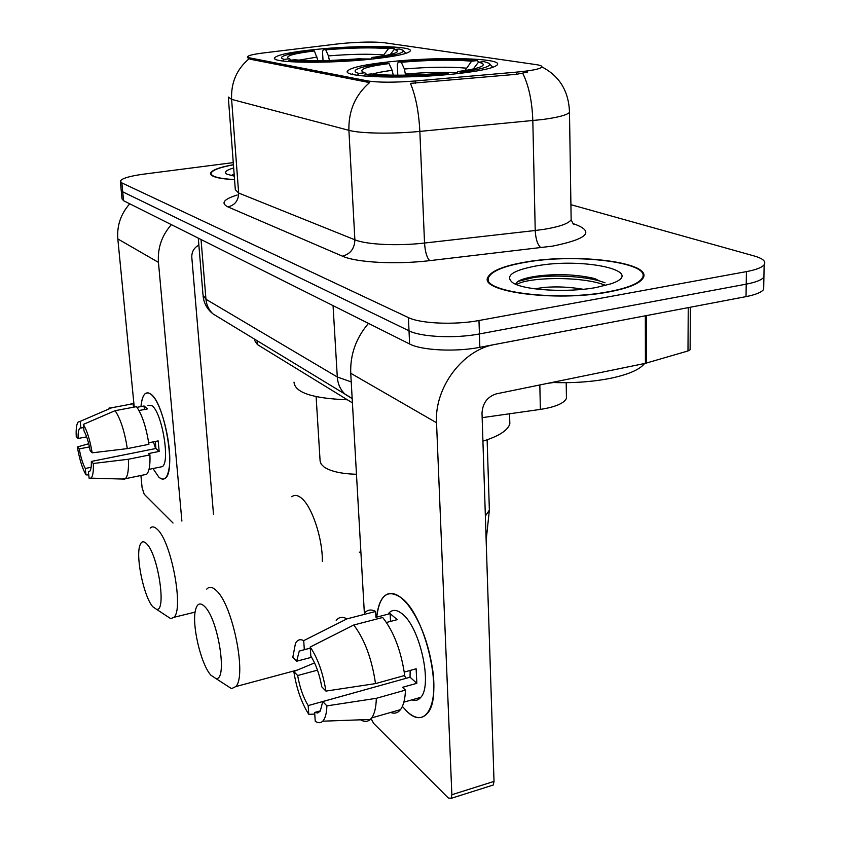<?xml version="1.0" encoding="UTF-8"?>
<svg xmlns="http://www.w3.org/2000/svg" width="841" height="841" viewBox="0 0 841 841"><rect width="100%" height="100%" fill="white"/><g stroke="black" fill="none" stroke-linecap="round" stroke-linejoin="round"><path stroke-width="1.26" d="M388.889 61.866C364.679 64.526 350.939 67.532 347.68 70.886C340.374 77.446 408.337 79.401 458.587 73.493C481.126 70.865 493.972 68.026 497.136 64.999C504.526 57.976 437.352 56.421 388.889 61.866M314.902 49.524C290.891 52.037 277.488 54.781 274.702 57.745C269.562 62.959 327.317 63.969 372.048 59.059C394.786 56.547 407.465 53.929 410.072 51.206C415.181 45.698 358.255 44.941 314.902 49.524M340.71 43.564L263.485 52.951C253.845 54.16 248.558 55.39 247.622 56.631L249.987 57.934L367.675 80.925C378.408 82.586 394.355 82.607 415.496 80.967L516.448 72.126C530.955 70.781 539.365 69.162 541.667 67.269C542.582 66.187 540.721 65.293 536.064 64.61L384.106 42.702C373.656 41.63 359.191 41.913 340.71 43.564M352.421 402.881L257.388 344.568L254.812 340.763L254.707 339.28M566.403 395.217L566.456 398.319C564.069 403.354 555.365 407.044 540.364 409.409L482.156 417.662M233.42 164.668C219.238 167.317 211.606 170.197 210.513 173.32C210.45 176.621 218.46 178.744 234.555 179.711M524.963 262.171C504.106 265.809 491.848 270.676 488.179 276.784C477.183 291.48 555.754 302.308 608.968 291.901C627.796 288.326 639.086 283.848 642.829 278.466C654.508 262.466 576.096 252.731 524.963 262.171M121.22 190.455L122.029 198.907L123.564 200.705L409.609 343.99C421.53 350.413 455.748 352.137 479.854 347.322L746.02 296.631L746.219 284.153C755.807 282.303 761.704 279.969 763.912 277.131L763.985 273.367L763.912 277.131C761.704 279.969 755.807 282.303 746.219 284.153L479.423 333.951L746.219 284.153L746.43 271.622C756.038 269.814 761.946 267.522 764.154 264.768C766.298 261.446 762.924 258.492 754.051 255.927L570.913 204.678M409.609 343.99L409.01 330.818C420.942 337.052 455.244 338.671 479.423 333.951C455.244 338.671 420.942 337.052 409.01 330.818L122.712 191.822L409.01 330.818L408.411 317.583C420.363 323.627 454.739 325.141 478.981 320.516L746.43 271.622M121.178 190.087L122.712 191.822L121.178 190.087L120.368 181.593M527.685 72.095L516.5 74.302L410.44 83.364C415.685 95.874 418.829 111.885 419.848 131.406C392.474 134.097 360.316 133.551 348.899 130.334C348.437 110.791 355.344 94.886 369.598 82.607L250.082 59.196L247.664 57.356M233.262 162.607L143.664 174.15C129.272 176.137 121.493 178.492 120.326 181.225L121.861 182.917L408.411 317.583M746.02 296.631C755.586 294.739 761.473 292.353 763.67 289.441L763.754 285.572M233.672 167.958C226.145 170.145 223.874 172.205 226.828 174.14L234.292 176.147M234.145 174.234L230.939 175.538M233.43 164.783C219.575 167.391 212.132 170.218 211.07 173.278C210.996 176.515 218.828 178.628 234.544 179.596M231.149 175.59L234.176 174.707M158.781 477.057L152.978 468.553L158.781 477.057C164.132 481.651 167.622 478.371 169.262 467.197C172.174 446.96 162.218 405.026 152.337 395.533L150.981 394.24C164.72 403.281 176.337 471.78 165.267 478.224C163.406 479.748 161.241 479.349 158.781 477.057M140.983 406.529C142.224 394.597 145.556 390.497 150.981 394.24L147.963 392.779L145.335 393.525C143.044 395.417 141.593 399.748 140.983 406.529M129.745 203.795C120.789 213.929 116.815 225.64 117.824 238.939L134.234 407.076M171.354 224.642C161.777 235.564 157.477 248.137 158.455 262.371L181.898 521.084M140.91 475.501L142.097 487.717L144.21 494.235L173.046 523.039M213.488 514.093L191.801 257.293C191.664 251.764 194.019 247.706 198.865 245.13M91.122 467.291L85.288 468.469C82.754 463.769 80.747 457.241 79.254 448.905L89.451 446.897M86.644 436.847L78.118 438.497C77.961 432.999 78.528 429.583 79.821 428.237L83.627 427.344M155.596 448.537L153.398 441.84M147.89 405.225L152.063 405.783C162.04 412.584 170.355 461.951 162.345 466.618L159.822 467.144M136.999 407.317L144.063 405.982L147.522 408.905L138.996 410.524M155.406 441.441L155.89 448.484L91.333 461.436L93.309 463.486L128.379 459.249L149.929 454.886L148.5 453.572L159.159 451.428L158.171 440.894L148.699 442.776M133.435 407.223L133.099 403.733L111.79 407.738L80.2 421.362L80.904 427.869M130.166 404.132L133.099 403.733M136.494 406.645C142.066 414.55 146.208 427.112 148.92 444.311L127.327 448.621L92.174 452.826L90.208 450.818C88.652 442.219 86.591 435.606 84.016 430.96L83.322 424.421L115.08 410.692L136.494 406.645M149.929 454.886C150.308 465.283 149.193 471.759 146.565 474.324L143.779 474.902M108.983 408.106L111.79 407.738M115.08 410.692C120.494 418.681 124.573 431.317 127.327 448.621M128.379 459.249C128.841 469.677 127.821 476.174 125.32 478.729L122.082 479.034M78.118 438.497L76.258 436.595C75.89 429.152 76.499 424.316 78.087 422.087L80.2 421.362M83.322 424.421C87.086 430.708 90.04 440.169 92.174 452.826M93.309 463.486C93.645 471.748 92.825 476.637 90.849 478.151L89.093 478.214L88.41 471.79L89.461 471.58M91.333 461.436C91.469 466.776 90.912 470.098 89.661 471.412L88.41 471.79M85.288 468.469L85.971 474.86L88.747 474.934M85.971 474.86C82.292 468.426 79.422 459.123 77.383 446.96L79.254 448.905M88.715 443.733L77.383 446.96M144.063 405.982L144.4 409.493M155.89 448.484L159.159 451.428M608.506 291.732C627.144 288.2 638.319 283.764 642.019 278.424C653.573 262.613 575.98 252.962 525.362 262.318C504.737 265.903 492.605 270.728 488.968 276.763C478.087 291.322 555.838 302.024 608.506 291.732M551.959 382.466C573.257 383.254 592.968 381.825 611.113 378.187C628.763 374.382 639.917 369.493 644.574 363.501M534.487 288.789L544.421 287.401C556.963 286.371 569.893 286.991 583.191 289.272M535.833 266.019C512.442 270.476 504.705 276.016 512.611 282.639C523.26 290.229 567.496 292.941 596.406 287.454L610.976 283.806C648.474 271.223 582.813 257.041 535.833 266.019M518.077 281.367L533.278 277.625C551.076 274.765 581.972 275.943 599.286 280.894L594.755 278.55C577.914 274.671 559.791 273.714 540.395 275.68L534.96 276.416C522.892 278.392 516.49 280.999 515.764 284.258M516.584 284.605C527.118 277.152 582.172 275.701 605.688 285.414M599.286 280.894L605.047 282.765M152.841 606.782L156.458 609.273C166.791 612.458 158.245 554.724 146.691 543.833C143.475 540.553 141.162 541.247 139.732 545.914C135.685 558.067 144.105 597.341 152.841 606.782M150.182 528.106C152.147 526.119 154.597 526.613 157.509 529.567C171.333 541.846 183.937 609.063 173.95 617.305L170.723 618.661L166.024 615.57M406.014 53.34L403.217 50.576M375.097 58.723L374.718 57.892C396.122 55.159 405.457 52.573 402.702 50.113L399.359 48.978L394.124 49.514L390.308 54.455M363.154 59.911L362.807 59.133C335.58 61.687 302.581 62.181 289.209 60.321L288.232 61.582M282.86 61.015L284.142 59.364C280.778 58.365 280.673 57.199 283.816 55.863C288.631 53.961 298.061 52.195 312.095 50.565L314.418 50.965C294.234 53.425 285.488 55.842 288.179 58.229L289.651 58.807L284.142 59.364M374.718 57.892L372.048 57.451C383.317 56.063 390.97 54.602 395.007 53.078C398.508 51.658 398.214 50.471 394.124 49.514M289.209 60.321L294.749 59.753C310.56 61.309 332.363 60.962 360.169 58.691L362.807 59.133M371.354 59.133L372.048 57.451M318.003 60.72L314.418 50.965M289.651 58.807L291.081 60.132M294.003 382.14C294.886 392.61 312.673 398.487 347.354 399.78M323.039 60.668L322.524 51.753L323.396 49.43C352.253 47.054 375.685 46.623 393.683 48.126L395.007 49.419M393.683 48.126L388.479 48.662C372.374 47.338 351.464 47.727 325.751 49.819L323.396 49.43M383.002 55.895L388.479 48.662M325.751 49.819L328.421 55.905L329.43 60.52L356.668 58.996M210.807 675.113L215.801 678.477C227.911 681.546 218.523 619.743 204.815 606.687C200.379 602.23 197.299 603.26 195.564 609.788C191.527 624.159 200.81 664.127 210.807 675.113M206.739 589.131C209.335 586.261 212.657 586.85 216.684 590.908C232.778 605.425 246.918 675.88 235.806 686.571L231.548 688.653L224.989 684.416M482.923 441.147C498.681 436.269 507.649 430.529 509.846 423.917L509.699 418.839M492.752 67.333L489.609 63.79M352.621 73.472L352.453 74.334M461.499 73.156L460.994 72.105C482.839 69.109 492.206 66.187 489.094 63.317L484.101 61.614L478.466 62.223L473.304 68.962M365.12 74.597C381.162 76.888 418.461 76.468 448.106 73.545L444.868 72.999C414.403 75.574 389.825 75.89 371.123 73.934L365.12 74.597L363.995 76.037M357.488 75.28L358.918 73.43C353.956 72 353.84 70.35 358.581 68.478C363.869 66.502 373.089 64.715 386.24 63.096L389.057 63.569C368.179 66.281 359.338 69.046 362.513 71.853L364.889 72.778L358.918 73.43M460.994 72.105L457.714 71.569C467.859 70.234 475.123 68.794 479.486 67.269C484.837 65.272 484.5 63.59 478.466 62.223M456.674 73.703L457.714 71.569M393.273 75.185L392.148 70.329L389.057 63.569M364.889 72.778L366.623 74.428M397.804 75.217L397.309 64.337L398.424 61.792C429.762 59.122 456.022 58.712 477.204 60.584L478.802 62.192M477.204 60.584L471.601 61.193C452.658 59.553 429.225 59.911 401.273 62.266L398.424 61.792M465.02 70.518L471.601 61.193M401.273 62.266L404.384 69.004L405.572 75.154M406.949 711.444L402.376 706.429L406.949 711.444C423.948 728.695 438.045 708.595 432.758 670.403C428.479 642.335 419.88 620.048 406.97 603.512L401.336 597.877C425.535 614.887 444.08 696.001 427.48 713.221C422.014 719.591 415.17 719.002 406.949 711.444M376.842 616.243C379.722 594.818 387.89 588.689 401.336 597.877C394.093 592.232 388.111 591.959 383.391 597.078C379.943 601.073 377.756 607.454 376.842 616.243M645.331 315.806L494.95 344.453C462.739 349.709 434.303 387.617 436.532 422.739L451.859 794.724L494.024 781.415L482.009 413.215C482.597 403.144 487.412 396.679 496.421 393.84L645.425 363.333L645.331 315.806L646.445 315.554M368.474 323.386C355.985 338.061 350.066 354.692 350.739 373.267L364.353 613.089M371.07 718.677L373.646 723.407L448.285 797.972L451.175 798.34L451.859 794.724M494.024 781.415L493.278 785.021L491.575 785.557M690.125 349.026L690.114 349.761L687.991 350.96L645.425 363.333M413.73 699.334L415.128 700.427M393.683 681.767L308.174 705.578C303.254 697.452 299.753 687.433 297.651 675.523L317.499 670.161M311.569 657.273L296.642 661.236L299.259 651.06L310.276 648.075M406.161 678.288L404.363 675.575M388.857 613.121C392.348 609.294 396.773 609.525 402.114 613.793C419.712 626.598 432.842 684.973 420.805 697.315C418.376 700.269 415.412 701.121 411.89 699.859M364.51 613.047C367.475 609.651 371.186 609.115 375.643 611.47L375.959 617.326L390.129 613.646L397.246 619.649L386.471 622.466M410.166 670.435L410.04 677.205L322.744 701.562L326.886 705.872L376.326 698.314L405.457 690.093L402.471 687.339L416.821 683.312L416.137 668.784L404.279 672.064M382.666 617.483C393.798 631.549 401.157 650.871 404.731 675.47L375.517 683.596L325.93 691.092L321.777 686.855C319.559 674.429 315.911 664.169 310.823 656.106L310.213 647.034L353.746 625.01L382.666 617.483M405.457 690.093C405.131 699.123 403.48 705.631 400.495 709.625C397.814 713.01 394.513 713.956 390.592 712.474M375.643 611.47L346.923 618.881L303.706 640.653L304.326 649.651M336.2 620.343C339.039 616.958 342.613 616.474 346.923 618.881M353.746 625.01C364.605 639.276 371.859 658.808 375.517 683.596M376.326 698.314C376.085 707.397 374.539 713.925 371.69 717.899L370.303 719.465C367.549 721.883 364.29 721.998 360.516 719.822M296.642 661.236L292.805 657.336L295.464 643.344C297.472 639.717 300.216 638.824 303.706 640.653M310.213 647.034C317.74 658.177 322.986 672.863 325.93 691.092M326.886 705.872C326.634 713.473 325.236 718.582 322.713 721.189C320.642 723.165 318.161 723.197 315.238 721.294L314.639 712.453L320.453 710.824M322.744 701.562L320.284 711.087L317.761 712.979L314.639 712.453M308.174 705.578L308.784 714.345L314.744 714.062M308.784 714.345C301.551 703.034 296.568 688.768 293.824 671.549L297.651 675.523M314.566 662.908L293.824 671.549M390.129 613.646L390.529 621.404M410.04 677.205L416.821 683.312M249.987 57.934L250.082 59.196M367.675 80.925L367.748 82.397M415.496 80.967L415.591 83.175M516.448 72.126L516.5 74.302M257.104 340.742L257.388 344.568M539.838 384.947L540.364 409.409M572.973 223.653L574.624 224.148C594.934 231.685 587.565 239.012 552.526 246.129L429.73 260.647C396.006 264.715 356.29 262.529 342.434 256.169L227.953 206.907C220.542 203.196 223.622 199.243 237.204 195.017M522.745 73.304C528.779 85.509 532.143 101.288 532.816 120.61L535.223 230.508L544.411 229.267C559.791 226.692 568.695 223.517 571.144 219.753L571.102 216.925M569.504 110.434L569.494 112.389C566.981 115.08 557.877 117.477 542.193 119.569L419.848 131.406L424.537 243.038L535.223 230.508C535.728 239.37 537.651 245.109 540.984 247.738M228.31 97.051L231.611 99.364L238.644 193.02L354.881 239.801L348.899 130.334L231.611 99.364C230.897 82.712 236.699 69.204 249.01 58.838M121.861 182.917L123.564 200.705M478.981 320.516L479.854 347.322M342.434 256.169C350.413 254.035 354.566 248.579 354.881 239.801C366.171 244.626 397.73 246.182 424.537 243.038C425.178 252.037 426.913 257.903 429.73 260.647M228.353 97.703L235.312 189.635L238.644 193.02C238.508 200.547 234.944 205.172 227.953 206.907M198.287 238.129L203.017 295.128L205.961 299.27L201.031 239.506M219.406 317.814L213.067 313.945C208.904 310.119 206.539 305.23 205.961 299.27L337.294 376.999L333.057 305.651M352.179 398.623L345.167 394.303C340.437 389.856 337.809 384.085 337.294 376.999L351.233 381.909M158.455 262.371L117.824 238.939M519.149 280.915L518.519 281.094M322.324 561.315C322.765 538.272 311.548 505.294 300.941 497.714C297.441 495.023 294.392 494.708 291.806 496.768M356.468 474.261C341.435 473.84 330.629 471.412 324.037 466.976L321.209 464.179L320.116 461.173L316.121 396.668M317.068 57.072L298.933 60.163M383.601 54.97C369.378 53.761 350.981 54.076 328.421 55.905M371.407 58.996L361.514 58.912M360.852 551.318L359.359 552.4M489.241 506.324L489.367 510.098L485.362 516.069M392.148 70.329C383.349 71.474 376.81 72.736 372.542 74.113M466.261 68.153C449.557 66.66 428.931 66.944 404.384 69.004M457.168 72.694C441.641 71.948 424.432 72.4 405.52 74.04M436.532 422.739L350.739 373.267M646.445 315.596L646.54 363.06M687.991 350.96L688.243 307.627M347.754 72.252L347.68 70.886M274.765 58.597L274.702 57.745M247.643 57.009L247.706 57.84M566.193 382.687L566.456 398.319M210.576 174.108L210.513 173.32M488.316 281.357L488.179 276.784M573.352 224.169L571.144 219.753L569.494 112.389C568.81 91.28 559.622 76.121 541.919 66.912M764.154 264.768L763.67 289.441M352.169 398.455L213.067 313.945C207.275 309.393 203.942 303.454 203.091 296.137M553.609 382.529L547.596 383.359M211.217 175.044L211.133 174.055M233.924 174.297L232.799 175.054M79.821 428.237L83.648 427.501M149.004 469.362L162.345 466.618M125.32 478.729L146.565 474.324M90.849 478.151L124.804 479.107M642.019 279.527L642.019 278.424M534.96 276.416L533.278 277.625M156.458 609.273L170.723 618.661M195.123 612.101L173.95 617.305M215.801 678.477L231.548 688.653M297.609 669.972L235.806 686.571M487.128 439.811L489.367 510.098L486.161 540.3M509.846 423.917L509.562 413.772M493.278 785.021L451.175 798.34M690.114 349.761L690.377 307.228M299.259 651.06L310.287 648.148M403.88 702.151L420.805 697.315M371.69 717.899L400.495 709.625M322.713 721.189L370.303 719.465"/></g></svg>
